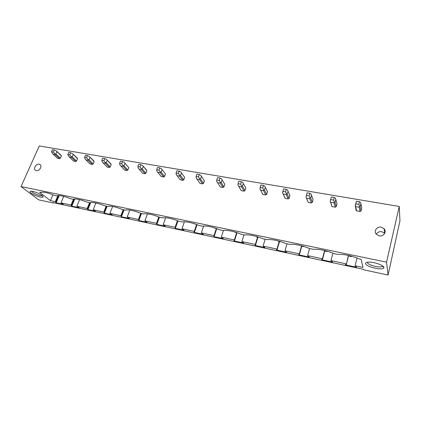 <?xml version="1.0" encoding="UTF-8"?>
<svg xmlns="http://www.w3.org/2000/svg" width="421" height="421" viewBox="0 0 421 421"><rect width="100%" height="100%" fill="white"/><g stroke="black" fill="none" stroke-linecap="round" stroke-linejoin="round"><path stroke-width="0.63" d="M363.412 269.314L52.867 202.554L53.467 203.022L38.611 199.828L21.05 186.566L39.269 145.945L399.245 206.458L399.95 220.815L388.088 275.055L363.518 269.766L363.412 269.314M53.604 202.712L53.467 203.022M388.088 275.055L386.552 262.167L21.05 186.566M386.552 262.167L399.245 206.458M36.301 170.621C39.358 171.384 42.584 166.069 39.995 164.553L39.148 164.211C36.085 163.469 32.875 168.779 35.48 170.289L36.301 170.621M381.226 227.177C376.884 226.188 373.39 231.324 376.406 234.302L379.195 235.818C383.515 236.834 387.041 231.734 384.099 228.75L381.226 227.177M59.629 158.675L55.14 154.56L53.046 154.197L57.556 158.312L59.629 158.675L60.408 158.191L61.387 155.928L61.108 155.265L56.098 150.75L61.387 155.928M75.769 161.517L71.428 157.38L69.276 157.007L73.638 161.143L75.769 161.517L76.564 161.027L77.532 158.728L77.238 158.054L72.407 153.518L77.532 158.728M92.367 164.443L88.178 160.28L85.963 159.901L90.173 164.053L92.367 164.443L93.173 163.943L94.136 161.611L93.82 160.922L89.178 156.37L94.136 161.611M109.439 167.447L105.413 163.269L103.134 162.874L107.181 167.048L109.439 167.447L110.255 166.942L111.207 164.569L110.876 163.869L106.434 159.296L111.207 164.569M127 170.537L123.153 166.342L120.806 165.937L124.679 170.131L127 170.537L127.826 170.031L128.768 167.616L124.2 162.317L128.768 167.616M145.077 173.72L141.419 169.505L139.004 169.089L142.687 173.299L145.077 173.72L145.919 173.205L146.85 170.752L146.476 170.026M161.148 176.467L163.69 176.999L164.548 176.478L165.464 173.984L161.332 168.621L165.464 173.984M180.146 179.693L182.867 180.377L183.74 179.846L184.645 177.309L180.751 171.915L184.645 177.309M199.728 182.993L200.017 183.398L202.633 183.856L203.522 183.319L204.406 180.741L200.77 175.315L204.406 180.741M219.915 186.361L220.315 186.971L223.009 187.445L223.919 186.898L224.788 184.277L221.935 179.704M241.207 190.613L240.765 189.855L241.249 190.655L244.033 191.145L244.959 190.592L245.811 187.924L243.349 183.582L242.48 186.287L244.959 190.592M262.378 193.539L262.862 194.46L265.735 194.97L266.677 194.407L267.509 191.687L265.33 187.334L264.483 190.087L266.677 194.407M284.696 197.328L285.175 198.391L288.143 198.912L289.106 198.344L289.832 195.381M308.23 202.448L306.004 197.012L308.193 202.417L311.298 202.99L312.277 202.412L313.061 199.586L311.519 195.212L310.719 198.07L312.277 202.412M332.058 206.648L330.222 201.191L331.958 206.548L335.232 207.206L336.232 206.616L336.989 203.738L335.795 199.354L335.021 202.269L336.232 206.616M356.708 210.989L355.282 205.516L356.066 210.1L356.529 210.81L359.987 211.563L361.007 210.968L361.739 208.032L360.918 203.638L360.176 206.611L361.007 210.968M346.272 263.888L330.964 260.615L332.579 262.088L321.765 259.768L321.644 259.468L322.575 259.183L322.418 258.789L307.609 255.621L309.54 248.522L313.198 249.285C319.344 248.995 326.249 250.437 333.911 253.605L337.689 254.395C344.246 254.158 351.393 255.652 359.129 258.862L361.081 259.268L362.981 267.461L355.108 265.777L356.634 267.246L345.457 264.851L345.362 264.556L346.394 264.277L348.388 255.41M346.394 264.277L348.593 255.458M345.457 264.851L345.541 264.509M355.108 265.777L357.019 257.978M322.418 258.789L324.602 250.495M322.575 259.183L324.849 250.558M321.765 259.768L321.86 259.404M330.964 260.615L332.895 253.163M307.609 255.621L309.303 257.094L298.831 254.847L298.684 254.547L299.531 254.252L299.331 253.852L301.473 246.143M299.531 254.252L301.736 246.285M298.831 254.847L298.942 254.458M309.551 248.527C301.957 245.396 295.279 244.006 289.522 244.354L285.996 243.617C278.476 240.528 272.019 239.181 266.625 239.581L263.214 238.865C255.763 235.818 249.511 234.518 244.469 234.96L241.165 234.271C233.781 231.261 227.729 229.998 223.014 230.487L219.815 229.819C212.5 226.845 206.637 225.624 202.227 226.156L199.128 225.509C191.881 222.572 186.203 221.388 182.088 221.956L179.078 221.33C171.9 218.431 166.39 217.278 162.553 217.883L159.638 217.273C152.523 214.41 147.182 213.294 143.603 213.931L140.772 213.342C133.725 210.511 128.542 209.432 125.211 210.1L122.464 209.526C115.48 206.727 110.444 205.68 107.35 206.374L104.682 205.816C97.767 203.054 92.873 202.033 90.005 202.759L87.41 202.217C80.558 199.486 75.801 198.496 73.143 199.244L70.623 198.717C63.834 196.018 59.208 195.055 56.751 195.828L54.304 195.318C47.573 192.644 43.079 191.708 40.811 192.502L39.616 192.255L50.404 200.638L52.925 194.76M299.331 253.852L284.996 250.79L286.764 252.258L276.623 250.079L276.45 249.779L277.213 249.474L276.981 249.074L279.155 241.591M277.213 249.474L279.481 241.654M276.623 250.079L276.75 249.664M284.996 250.79L286.985 243.822M276.981 249.074L263.093 246.106L264.935 247.574L255.11 245.464L254.91 245.164L255.594 244.848L255.331 244.448L257.563 237.097M255.594 244.848L257.92 237.17M255.11 245.464L255.247 245.006M263.093 246.106L265.135 239.27M255.331 244.448L241.875 241.57L243.78 243.033L234.255 240.991L234.029 240.686L234.644 240.365L234.35 239.965L236.628 232.739M234.644 240.365L237.065 232.692M234.255 240.991L234.413 240.486M241.875 241.57L243.964 234.855M234.35 239.965L221.299 237.17L223.267 238.633L214.026 236.649L213.779 236.349L214.326 236.013L214 235.613L216.347 228.461M214.326 236.013L216.752 228.608M214.026 236.649L214.21 236.081M221.299 237.17L223.483 230.419M214 235.613L201.343 232.908L203.369 234.365L194.397 232.439L194.134 232.134L194.613 231.797L194.26 231.392L196.607 224.493M194.613 231.797L197.039 224.656M194.397 232.439L197.044 224.656M201.343 232.908L203.664 225.993M194.26 231.392L181.977 228.766L184.056 230.219L175.346 228.35L175.062 228.05L175.483 227.703L175.104 227.298L177.441 220.657M175.483 227.703L177.894 220.836M175.346 228.35L177.978 220.867M181.977 228.766L184.409 221.767M175.104 227.298L163.18 224.751L165.3 226.198L156.849 224.382L156.507 223.319L158.822 216.931M156.901 223.725L159.296 217.131M156.849 224.382L159.448 217.194M163.18 224.751L165.7 217.715M156.507 223.319L144.919 220.846L147.087 222.288L138.872 220.525L138.435 219.457L140.73 213.326M138.856 219.862L141.256 213.442M138.872 220.525L141.498 213.494M144.919 220.846L147.518 213.826M138.435 219.457L127.179 217.052L129.389 218.494L121.401 216.778L120.874 215.705L123.195 209.679M121.316 216.11L123.748 209.795M121.401 216.778L124.058 209.858M127.179 217.052L129.831 210.079M120.874 215.705L109.934 213.368L112.181 214.799L104.413 213.131L103.808 212.058L106.15 206.127M104.266 212.458L106.718 206.243M104.413 213.131L107.102 206.322M109.934 213.368L112.633 206.469M103.808 212.058L93.167 209.779L95.446 211.21L87.889 209.59L87.205 208.506L89.573 202.669M87.684 208.911L90.205 202.685M87.889 209.59L90.731 202.564M93.167 209.779L95.893 202.985M87.205 208.506L76.854 206.295L79.164 207.716L71.812 206.137L71.049 205.053L73.517 199.112M71.549 205.459L74.233 198.991M71.438 205.832L74.28 198.986M71.812 206.137L74.791 198.959M76.854 206.295L79.601 199.612M71.049 205.053L60.977 202.901L63.734 196.354M60.977 202.901L63.318 204.317L56.161 202.78L55.33 201.696L50.404 200.638M55.33 201.696L57.945 195.544M42.016 195.402L43.126 196.839C43.168 198.433 34.385 195.697 31.138 193.107C29.728 191.997 29.586 191.355 30.707 191.176C34.259 191.408 38.027 192.818 42.016 195.402M383.873 267.456L383.852 267.767C383.368 270.871 365.854 266.835 365.607 263.604C365.475 262.867 366.191 262.394 367.743 262.188C372.585 261.425 383.947 265.13 383.873 267.456M55.84 202.096L58.635 195.523M55.772 202.475L58.724 195.523M56.161 202.78L59.229 195.549M284.633 197.56L284.759 197.838M262.346 193.644L262.63 194.192M367.438 262.541C367.57 264.851 379.421 268.114 382.084 266.551L382.647 265.946M376.327 234.218C377.469 232.218 379.289 231.371 381.784 231.676L384.715 233.36M42.295 195.628L42.295 195.628C41.316 196.391 34.896 194.197 32.491 192.276L31.522 191.176M349.304 255.615L349.472 256.215L351.424 256.621L351.288 256.11M351.677 256.215L351.424 256.621M359.987 211.563L359.139 207.221L359.555 206.253L360.176 206.611M355.808 206.643L359.139 207.221M355.156 205.743L356.492 201.196L355.808 203.896L358.839 204.411L359.555 206.253M355.282 205.516L355.808 203.896M358.839 204.411L359.518 201.712L360.508 202.443L360.918 203.638M359.518 201.712L356.492 201.196M324.87 250.558L325.091 251.142L326.98 251.537L326.807 251.069M327.206 251.184L326.98 251.537M335.232 207.206L334.006 202.869L334.348 201.906L335.021 202.269M330.79 202.312L334.006 202.869M330.222 201.191L331.338 196.939L334.263 197.433L333.558 200.08L330.632 199.58M334.348 201.906L333.558 200.08M334.263 197.433L335.342 198.17L335.795 199.354M301.252 245.68L301.515 246.238L303.346 246.622L303.152 246.201M303.546 246.317L303.346 246.622M311.298 202.99L309.724 198.659L309.993 197.702L310.719 198.07M306.609 198.123L309.724 198.659M306.004 197.012L307.041 192.818L309.867 193.297L309.135 195.897L306.309 195.412M309.993 197.702L309.135 195.897M309.867 193.297L311.019 194.039L311.519 195.212M278.413 240.97L278.702 241.496L280.47 241.865L280.275 241.501M285.175 198.391L283.233 194.07L286.243 194.591L286.448 193.639L287.217 194.013L289.106 198.344M288.143 198.912L286.243 194.591M283.233 194.07L282.591 192.976L283.549 188.84L286.28 189.303L285.527 191.85L282.791 191.381M286.448 193.639L285.527 191.85M286.28 189.303L287.506 190.045L289.911 195.57M288.043 191.208L287.217 194.013M256.31 236.413L256.615 236.902L258.331 237.255L258.147 236.965M262.862 194.46L260.62 190.155L263.53 190.66L263.678 189.713L264.483 190.087M265.735 194.97L263.53 190.66M260.62 190.155L259.946 189.066L260.825 184.987L263.467 185.435L262.693 187.94L260.046 187.487M263.678 189.713L262.693 187.94M263.467 185.435L264.762 186.182L265.33 187.334M234.918 232.013L235.228 232.45L236.734 232.581M241.249 190.655L238.723 186.361L241.543 186.85L241.633 185.908L242.48 186.287M244.033 191.145L241.543 186.85M238.723 186.361L238.023 185.287L238.039 183.714L238.828 181.262L241.391 181.698L240.601 184.156L238.039 183.714M241.633 185.908L240.601 184.156M241.391 181.698L242.749 182.446L243.349 183.582M214.2 227.761L214.494 228.135L216.005 228.345M220.315 186.971L217.525 182.688L220.251 183.161L220.288 182.225L221.172 182.609L223.919 186.898M223.009 187.445L220.251 183.161M217.525 182.688L216.789 181.625L216.72 180.062L217.536 177.657L220.015 178.072L219.204 180.488L216.72 180.062M220.288 182.225L219.204 180.488M221.509 178.951L224.788 184.277M222.062 179.951L221.172 182.609M221.43 178.825L220.015 178.072M194.134 223.646L195.928 224.251M200.017 183.398L196.981 179.13L199.628 179.588L199.612 178.662L200.528 179.041L203.522 183.319M202.633 183.856L199.628 179.588M196.981 179.13L196.223 178.072L196.075 176.525L196.902 174.157L199.307 174.568L198.48 176.936L196.075 176.525M199.612 178.662L198.48 176.936M201.433 176.431L200.528 179.041M200.77 175.315L199.307 174.568M174.689 219.667L176.083 220.146M180.33 179.93L177.062 175.678L179.63 176.125L179.567 175.204L180.514 175.583L183.74 179.846M182.867 180.377L179.63 176.125M177.062 175.678L176.278 174.636L176.062 173.094L176.899 170.773L179.23 171.168L178.393 173.494L176.062 173.094M179.567 175.204L178.393 173.494M181.435 173.02L180.514 175.583M180.751 171.915L179.23 171.168M155.833 215.815L156.67 216.105M161.227 176.567L157.749 172.331L160.238 172.763L160.133 171.847L161.106 172.236L164.548 176.478M163.69 176.999L160.238 172.763M157.749 172.331L156.938 171.3L156.654 169.768L157.507 167.484L159.764 167.868L158.912 170.158L156.654 169.768M160.133 171.847L158.912 170.158M162.043 169.716L161.106 172.236M161.332 168.621L159.764 167.868M137.551 212.089L137.835 212.189M139.004 169.089L138.177 168.063L137.82 166.542L138.688 164.295L140.882 164.669L140.019 166.921L137.82 166.542M146.503 170.058L142.487 165.421L146.85 170.752M141.419 169.505L141.272 168.595L142.272 168.984L145.919 173.205M141.272 168.595L140.019 166.921M143.224 166.505L142.272 168.984M142.487 165.421L140.882 164.669M120.806 165.937L119.959 164.916L119.548 163.411L120.422 161.201L122.553 161.564L121.674 163.774L119.548 163.411M123.153 166.342L122.964 165.437L123.995 165.827L127.826 170.031M122.964 165.437L121.674 163.774M124.953 163.385L123.995 165.827M124.2 162.317L122.553 161.564M103.134 162.874L102.271 161.869L101.798 160.369L102.687 158.196L104.755 158.549L103.866 160.727L101.798 160.369M105.413 163.269L105.192 162.369L106.239 162.759L110.255 166.942M105.192 162.369L103.866 160.727M107.208 160.359L106.239 162.759M106.434 159.296L104.755 158.549M85.963 159.901L85.084 158.901L84.558 157.417L85.452 155.275L87.463 155.617L86.568 157.759L84.558 157.417M88.178 160.28L87.921 159.391L88.989 159.78L93.173 163.943M87.921 159.391L86.568 157.759M89.973 157.422L88.989 159.78M89.178 156.37L87.463 155.617M69.276 157.007L67.802 154.544L68.707 152.439L70.66 152.77L69.754 154.881L67.802 154.544M71.428 157.38L71.138 156.496L72.228 156.886L76.564 161.027M71.138 156.496L69.754 154.881M73.217 154.565L72.228 156.886M72.407 153.518L70.66 152.77M53.046 154.197L51.509 151.755L52.425 149.681L54.325 150.002L53.409 152.081L51.509 151.755M55.14 154.56L54.819 153.681L55.925 154.07L60.408 158.191M54.819 153.681L53.409 152.081M56.924 151.781L55.925 154.07M56.098 150.75L54.325 150.002M382.279 265.693L382.084 266.551M382.636 265.993L383.852 267.767M384.099 228.75L384.605 233.234M42.81 196.133L43.126 196.839M40.337 164.843L39.995 164.553M355.561 206.148L356.529 210.81M330.632 202.022L331.958 206.548M306.546 198.012L308.193 202.417"/></g></svg>
